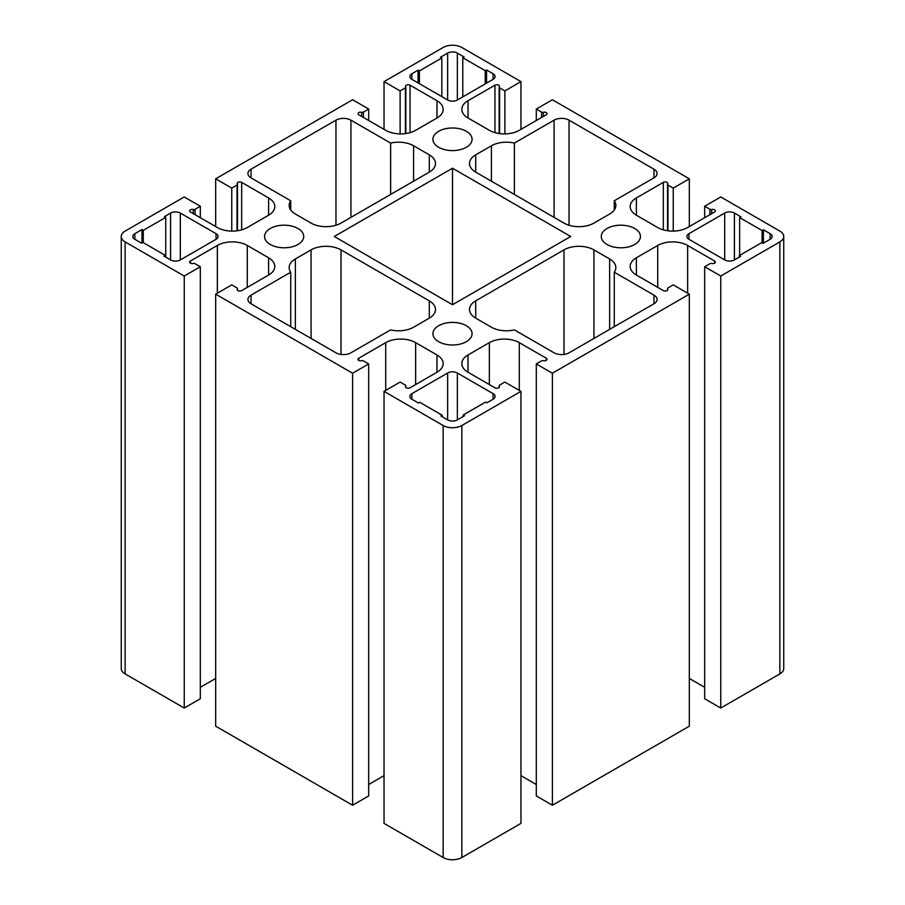 <?xml version="1.0" encoding="UTF-8"?>
<svg xmlns="http://www.w3.org/2000/svg" width="905" height="905" viewBox="0 0 905 905"><rect width="100%" height="100%" fill="white"/><g stroke="black" fill="none" stroke-linecap="round" stroke-linejoin="round"><path stroke-width="1.36" d="M335.959 120.173A10.577 6.109 180 0 1 350.925 120.173L390.632 143.092A21.166 12.218 180 0 1 413.585 145.773L429.298 154.846A21.166 12.218 180 0 1 435.497 163.477A21.166 12.218 180 0 1 429.298 172.12L341.004 223.094A21.166 12.218 180 0 1 311.071 223.094L295.358 214.032A21.166 12.218 180 0 1 289.159 205.39A21.166 12.218 180 0 1 290.731 200.774L251.024 177.844A10.577 6.109 180 0 1 247.925 173.522A10.577 6.109 180 0 1 251.024 169.201L335.959 120.173L335.959 225.255M390.632 194.451L390.632 143.092M290.731 210.005L290.731 200.774M452.5 168.228L570.727 236.488L452.5 304.747L334.273 236.488L452.5 168.228L452.5 304.747M251.024 295.143L290.731 272.213A21.166 12.218 180 0 1 289.159 267.597A21.166 12.218 180 0 1 295.358 258.954L311.071 249.882A21.166 12.218 180 0 1 341.004 249.882L429.298 300.867A21.166 12.218 180 0 1 435.497 309.499A21.166 12.218 180 0 1 429.298 318.141L413.585 327.214A21.166 12.218 180 0 1 390.632 329.884L350.925 352.814A10.577 6.109 180 0 1 335.959 352.814L251.024 303.775A10.577 6.109 180 0 1 247.925 299.453A10.577 6.109 180 0 1 251.024 295.143L251.024 303.775M290.731 326.705L290.731 272.213M593.929 249.882L609.642 258.954A21.166 12.218 180 0 1 615.841 267.597A21.166 12.218 180 0 1 614.269 272.213L653.976 295.132A10.577 6.109 180 0 1 657.075 299.453A10.577 6.109 180 0 1 653.976 303.775L569.041 352.814A10.577 6.109 180 0 1 554.075 352.814L514.368 329.884A21.166 12.218 180 0 1 491.415 327.214L475.702 318.141A21.166 12.218 180 0 1 469.503 309.499A21.166 12.218 180 0 1 475.702 300.856L563.996 249.882A21.166 12.218 180 0 1 593.929 249.882L593.929 338.447M614.269 326.705L614.269 272.213M134.856 233.682L141.972 229.576L143.273 230.334L165.728 217.381L164.416 216.623L170.593 213.06A6.878 3.971 180 0 1 180.31 213.06L216.046 233.682A6.878 3.971 180 0 1 218.06 236.488A6.878 3.971 180 0 1 216.046 239.305L180.31 259.927A6.878 3.971 180 0 1 170.593 259.927L164.043 256.149L165.355 255.391L142.9 242.427L141.587 243.185L134.856 239.305A6.878 3.971 180 0 1 132.843 236.488A6.878 3.971 180 0 1 134.856 233.682L134.856 239.305M141.972 242.97L141.972 229.576M165.355 256.907L165.355 255.391M165.728 257.122L165.728 217.381M143.273 242.653L143.273 230.334M457.364 419.886A6.878 3.971 180 0 1 447.636 419.886L440.905 415.995L442.206 415.237L419.762 402.273L418.449 403.03L411.911 399.252A6.878 3.971 180 0 1 409.886 396.447A6.878 3.971 180 0 1 411.911 393.641L447.636 373.007A6.878 3.971 180 0 1 457.364 373.007L493.089 393.641A6.878 3.971 180 0 1 495.103 396.447A6.878 3.971 180 0 1 493.089 399.252L486.924 402.815L485.612 402.058L463.156 415.022L464.469 415.78L457.364 419.886L457.364 373.007M442.206 416.752L442.206 415.237M463.156 416.538L463.156 415.022M270.29 244.486A19.582 11.301 180 0 1 264.565 236.488A19.582 11.301 180 0 1 284.136 225.187A19.582 11.301 180 0 1 303.718 236.488A19.582 11.301 180 0 1 291.625 246.929A19.582 11.301 180 0 1 270.29 244.486M607.017 244.486A19.582 11.301 180 0 1 601.282 236.488A19.582 11.301 180 0 1 620.864 225.187A19.582 11.301 180 0 1 640.435 236.488A19.582 11.301 180 0 1 628.353 246.929A19.582 11.301 180 0 1 607.017 244.486M783.741 236.488L783.741 668.512A13.224 7.636 180 0 1 779.872 673.908L720.753 708.038L720.753 276.025L720.753 708.038L704.667 698.75L704.667 266.726L720.753 276.025L779.872 241.895A13.224 7.636 180 0 0 783.741 236.488A13.224 7.636 180 0 0 779.872 231.092L720.753 196.962L704.667 206.25L709.939 209.293A1.584 0.916 0 0 0 711.681 209.485A2.647 1.527 180 0 1 715.357 210.899A2.647 1.527 180 0 1 714.577 211.974L687.642 227.528A21.166 12.218 180 0 1 657.709 227.528L636.385 215.209A21.166 12.218 180 0 1 630.185 206.578A21.166 12.218 180 0 1 636.385 197.935L663.32 182.38A2.647 1.527 180 0 1 666.204 182.052A2.647 1.527 180 0 1 667.845 183.466A2.647 1.527 180 0 1 667.63 184.054A1.584 0.916 0 0 0 667.505 184.416A1.584 0.916 0 0 0 667.969 185.061L673.241 188.104L689.327 178.817L689.327 226.555M368.686 363.934L352.611 373.222L352.611 805.235L368.686 795.959L368.686 363.934L363.425 360.891A1.584 0.916 0 0 0 361.683 360.699A2.647 1.527 180 0 1 357.995 359.296A2.647 1.527 180 0 1 358.776 358.21L385.711 342.656A21.166 12.218 180 0 1 415.644 342.656L436.968 354.975A21.166 12.218 180 0 1 443.167 363.618A21.166 12.218 180 0 1 436.968 372.249L410.033 387.804A2.647 1.527 180 0 1 407.148 388.132A2.647 1.527 180 0 1 405.519 386.729A2.647 1.527 180 0 1 405.723 386.13A1.584 0.916 0 0 0 405.847 385.768A1.584 0.916 0 0 0 405.383 385.123L400.112 382.08L384.037 391.367L384.037 823.38L443.145 857.51A13.224 7.636 180 0 0 461.855 857.51L520.963 823.38L520.963 391.367L504.877 382.08L499.605 385.123A1.584 0.916 0 0 0 499.141 385.768A1.584 0.916 0 0 0 499.266 386.13A2.647 1.527 180 0 1 499.481 386.718A2.647 1.527 180 0 1 497.841 388.132A2.647 1.527 180 0 1 494.956 387.804L468.021 372.249A21.166 12.218 180 0 1 461.822 363.606A21.166 12.218 180 0 1 468.021 354.964L489.345 342.656A21.166 12.218 180 0 1 519.278 342.656L546.213 358.21A2.647 1.527 180 0 1 546.993 359.285A2.647 1.527 180 0 1 543.317 360.699A1.584 0.916 0 0 0 541.575 360.891L536.303 363.934L552.389 373.222L552.389 805.235L689.327 726.183L689.327 294.17L673.241 284.871L667.969 287.914A1.584 0.916 0 0 0 667.505 288.571A1.584 0.916 0 0 0 667.63 288.921A2.647 1.527 180 0 1 667.845 289.521A2.647 1.527 180 0 1 666.204 290.935A2.647 1.527 180 0 1 663.32 290.596L636.385 275.052A21.166 12.218 180 0 1 630.185 266.409A21.166 12.218 180 0 1 636.385 257.767L657.709 245.459A21.166 12.218 180 0 1 687.642 245.459L714.577 261.002A2.647 1.527 180 0 1 715.357 262.088A2.647 1.527 180 0 1 711.681 263.491A1.584 0.916 0 0 0 709.939 263.694L704.667 266.726M704.667 687.302L689.327 678.445M400.123 133.895L400.123 90.907L405.395 87.864A1.584 0.916 0 0 0 405.859 87.208A1.584 0.916 0 0 0 405.734 86.857A2.647 1.527 180 0 1 405.519 86.258A2.647 1.527 180 0 1 407.148 84.844A2.647 1.527 180 0 1 410.033 85.183L436.979 100.727A21.166 12.218 180 0 1 443.167 109.369A21.166 12.218 180 0 1 436.979 118.012L415.644 130.32A21.166 12.218 180 0 1 385.722 130.32L358.776 114.777A2.647 1.527 180 0 1 358.007 113.691A2.647 1.527 180 0 1 361.683 112.288A1.584 0.916 0 0 0 363.425 112.084L368.697 109.053L352.611 99.754L215.673 178.817L231.759 188.104L237.031 185.061A1.584 0.916 0 0 0 237.495 184.416A1.584 0.916 0 0 0 237.37 184.054A2.647 1.527 180 0 1 237.155 183.455A2.647 1.527 180 0 1 238.784 182.052A2.647 1.527 180 0 1 241.669 182.38L268.604 197.935A21.166 12.218 180 0 1 274.803 206.578A21.166 12.218 180 0 1 268.604 215.209L247.28 227.528A21.166 12.218 180 0 1 217.347 227.528L190.412 211.974A2.647 1.527 180 0 1 189.643 210.888A2.647 1.527 180 0 1 193.319 209.485A1.584 0.916 0 0 0 195.061 209.293L200.333 206.25L184.247 196.962L125.128 231.092A13.224 7.636 180 0 0 121.259 236.488A13.224 7.636 180 0 0 125.128 241.895L184.247 276.025L200.322 266.737L195.05 263.694A1.584 0.916 0 0 0 193.308 263.502A2.647 1.527 180 0 1 189.631 262.099A2.647 1.527 180 0 1 190.412 261.013L217.347 245.459A21.166 12.218 180 0 1 247.28 245.459L268.604 257.778A21.166 12.218 180 0 1 274.803 266.409A21.166 12.218 180 0 1 268.604 275.052L241.669 290.607A2.647 1.527 180 0 1 238.784 290.935A2.647 1.527 180 0 1 237.155 289.521A2.647 1.527 180 0 1 237.359 288.933A1.584 0.916 0 0 0 237.483 288.571A1.584 0.916 0 0 0 237.02 287.926L231.748 284.883L215.673 294.159L215.673 726.183L352.611 805.235M368.697 120.501L368.697 109.053M384.037 129.347L384.037 81.62L400.123 90.907M384.037 775.642L368.686 784.511M215.673 226.555L215.673 178.817M231.759 231.103L231.759 188.104M200.333 217.698L200.333 206.25M504.877 133.895L504.877 90.907L520.963 81.62L520.963 129.358M536.303 120.501L536.303 109.041L541.575 112.096A1.584 0.916 0 0 0 543.317 112.288A2.647 1.527 180 0 1 546.993 113.691A2.647 1.527 180 0 1 546.224 114.777L519.289 130.32A21.166 12.218 180 0 1 489.356 130.32L468.032 118.012A21.166 12.218 180 0 1 461.833 109.369A21.166 12.218 180 0 1 468.032 100.727L494.967 85.183A2.647 1.527 180 0 1 497.852 84.844A2.647 1.527 180 0 1 499.481 86.258A2.647 1.527 180 0 1 499.277 86.857A1.584 0.916 0 0 0 499.141 87.208A1.584 0.916 0 0 0 499.617 87.864L504.877 90.907M689.327 178.817L552.389 99.754L536.303 109.041M200.322 266.737L200.322 698.75L184.247 708.038L184.247 276.025M215.673 678.445L200.322 687.302M673.241 231.103L673.241 188.104M704.667 217.698L704.667 206.25M536.303 784.499L520.963 775.642M689.327 294.17L552.389 373.222L552.389 805.235L536.303 795.948L536.303 363.934M438.654 341.683A19.582 11.301 180 0 1 432.918 333.696A19.582 11.301 180 0 1 452.5 322.395A19.582 11.301 180 0 1 472.071 333.696A19.582 11.301 180 0 1 459.989 344.138A19.582 11.301 180 0 1 438.654 341.683M438.654 147.277A19.582 11.301 180 0 1 432.918 139.291A19.582 11.301 180 0 1 452.5 127.99A19.582 11.301 180 0 1 472.082 139.291A19.582 11.301 180 0 1 459.989 149.732A19.582 11.301 180 0 1 438.654 147.277M740.584 256.364L734.408 259.927A6.878 3.971 180 0 1 724.679 259.927L688.954 239.305A6.878 3.971 180 0 1 686.94 236.488A6.878 3.971 180 0 1 688.954 233.682L724.679 213.06A6.878 3.971 180 0 1 734.408 213.06L740.957 216.838L739.645 217.596L762.101 230.549L763.401 229.791L770.144 233.682A6.878 3.971 180 0 1 772.157 236.488A6.878 3.971 180 0 1 770.144 239.305L763.028 243.4L761.727 242.653L739.272 255.606L740.584 256.364M739.272 257.122L739.272 255.606M763.401 243.185L763.401 229.791M762.101 230.549L762.101 242.868M739.645 255.391L739.645 217.596M462.794 57.75L485.238 70.703L486.551 69.957L493.089 73.735A6.878 3.971 180 0 1 495.103 76.54A6.878 3.971 180 0 1 493.089 79.346L457.364 99.98A6.878 3.971 180 0 1 447.636 99.98L411.911 79.346A6.878 3.971 180 0 1 409.897 76.54A6.878 3.971 180 0 1 411.911 73.735L418.076 70.171L419.388 70.918L441.832 57.965L440.531 57.207L447.636 53.101A6.878 3.971 180 0 1 457.364 53.101L464.095 56.992L462.794 57.75L462.794 96.846M485.238 70.703L485.238 83.882M486.551 69.957L486.551 83.124M418.076 70.171L418.076 82.909M419.388 70.918L419.388 83.667M441.832 57.965L441.832 96.631M569.041 120.173L653.976 169.201A10.577 6.109 180 0 1 657.075 173.522A10.577 6.109 180 0 1 653.976 177.844L614.269 200.774A21.166 12.218 180 0 1 615.841 205.39A21.166 12.218 180 0 1 609.642 214.032L593.929 223.094A21.166 12.218 180 0 1 563.996 223.094L475.702 172.12A21.166 12.218 180 0 1 469.503 163.477A21.166 12.218 180 0 1 475.702 154.846L491.415 145.773A21.166 12.218 180 0 1 514.368 143.092L554.075 120.173A10.577 6.109 180 0 1 569.041 120.173L569.041 225.255M514.368 194.451L514.368 143.092M614.269 210.005L614.269 200.774M384.037 81.62L443.145 47.49A13.224 7.636 180 0 1 461.855 47.49L520.963 81.62M184.247 708.038L125.128 673.908A13.224 7.636 180 0 1 121.259 668.512L121.259 236.488M520.963 391.367L461.855 425.497A13.224 7.636 180 0 1 443.145 425.497L384.037 391.367M352.611 373.222L215.673 294.159M350.925 217.37L350.925 120.173M413.585 181.192L413.585 145.773M429.298 172.12L429.298 154.846M251.024 177.844L251.024 169.201M429.298 318.141L429.298 300.867M341.004 354.432L341.004 249.882M311.071 338.447L311.071 249.882M295.358 329.375L295.358 258.954M609.642 329.375L609.642 258.954M653.976 303.775L653.976 295.132M475.702 318.141L475.702 300.856M563.996 354.432L563.996 249.882M216.046 239.305L216.046 233.682M180.31 259.927L180.31 213.06M170.593 259.927L170.593 213.06M411.911 399.252L411.911 393.641M447.636 373.007L447.636 419.886M493.089 399.252L493.089 393.641M714.577 263.163L714.577 261.002M687.642 293.197L687.642 245.459M657.709 287.36L657.709 245.459M636.385 257.767L636.385 275.052M667.63 290.12L667.63 288.921M361.683 116.451L361.683 112.288M363.425 117.458L363.425 112.084M405.395 133.601L405.395 87.864M410.033 132.639L410.033 85.183M436.979 118.012L436.979 100.727M405.723 387.317L405.723 386.13M436.968 372.249L436.968 354.975M415.644 384.568L415.644 342.656M385.711 390.394L385.711 342.656M358.776 360.382L358.776 358.21M237.031 230.798L237.031 185.061M241.669 229.847L241.669 182.38M268.604 215.209L268.604 197.935M193.319 213.648L193.319 209.485M195.061 214.655L195.061 209.293M499.617 133.601L499.617 87.864M494.967 132.65L494.967 85.183M468.032 118.012L468.032 100.727M543.317 116.451L543.317 112.288M541.575 117.458L541.575 112.096M247.28 287.371L247.28 245.459M268.604 275.052L268.604 257.778M237.359 290.12L237.359 288.933M190.412 263.174L190.412 261.013M217.347 293.197L217.347 245.459M667.969 230.798L667.969 185.061M663.32 229.847L663.32 182.38M636.385 215.209L636.385 197.935M711.681 213.648L711.681 209.485M709.939 214.655L709.939 209.293M499.266 387.317L499.266 386.13M468.021 372.249L468.021 354.964M489.345 384.557L489.345 342.656M519.278 342.656L519.278 390.394M546.213 360.371L546.213 358.21M770.144 239.305L770.144 233.682M734.408 259.927L734.408 213.06M724.679 259.927L724.679 213.06M688.954 239.305L688.954 233.682M493.089 73.735L493.089 79.346M411.911 73.735L411.911 79.346M447.636 53.101L447.636 99.98M457.364 53.101L457.364 99.98M653.976 177.844L653.976 169.201M554.075 217.37L554.075 120.173M491.415 181.192L491.415 145.773M475.702 172.12L475.702 154.846M125.128 673.908L125.128 241.895M443.145 857.51L443.145 425.497M779.872 673.908L779.872 241.895M461.855 857.51L461.855 425.497M667.505 290.267L667.505 288.571M405.859 133.533L405.859 87.208M405.847 387.464L405.847 385.768M237.495 230.73L237.495 184.416M499.141 133.533L499.141 87.208M237.483 290.267L237.483 288.571M667.505 230.73L667.505 184.416M499.141 387.464L499.141 385.768"/></g></svg>
